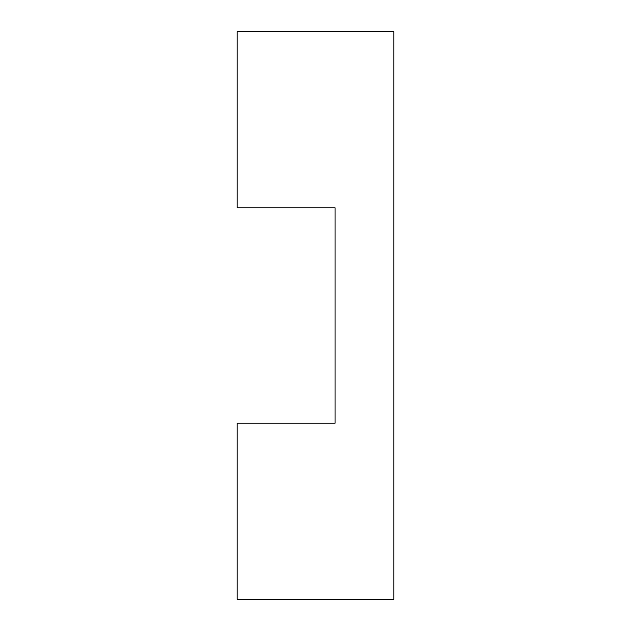 <?xml version="1.0" encoding="UTF-8"?>
<svg xmlns="http://www.w3.org/2000/svg" width="631" height="631" viewBox="0 0 631 631"><rect width="100%" height="100%" fill="white"/><g stroke="black" fill="none" stroke-linecap="round" stroke-linejoin="round"><path stroke-width="0.95" d="M393.831 31.55L393.831 599.45L237.169 599.45L237.169 423.204L335.085 423.204L335.085 207.796L237.169 207.796L237.169 31.55L393.831 31.55"/></g></svg>

